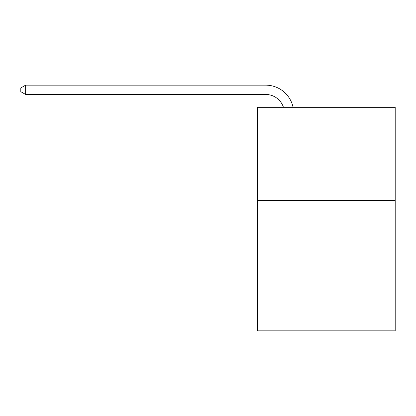 <?xml version="1.0" encoding="UTF-8"?>
<svg xmlns="http://www.w3.org/2000/svg" width="416" height="416" viewBox="0 0 416 416"><rect width="100%" height="100%" fill="white"/><g stroke="black" fill="none" stroke-linecap="round" stroke-linejoin="round"><path stroke-width="0.62" d="M395.2 200.455L395.2 330.845L257.364 330.845L257.364 107.323L395.2 107.323L395.2 200.455L257.364 200.455M265.741 85.155L25.641 85.155L265.741 85.155A27.94 27.94 135.8 0 1 293.082 107.323M283.452 107.323A18.626 18.626 -44.2 0 0 265.741 94.468L25.641 94.468L20.8 91.676L20.8 87.948L25.641 85.155L25.641 94.468"/></g></svg>
